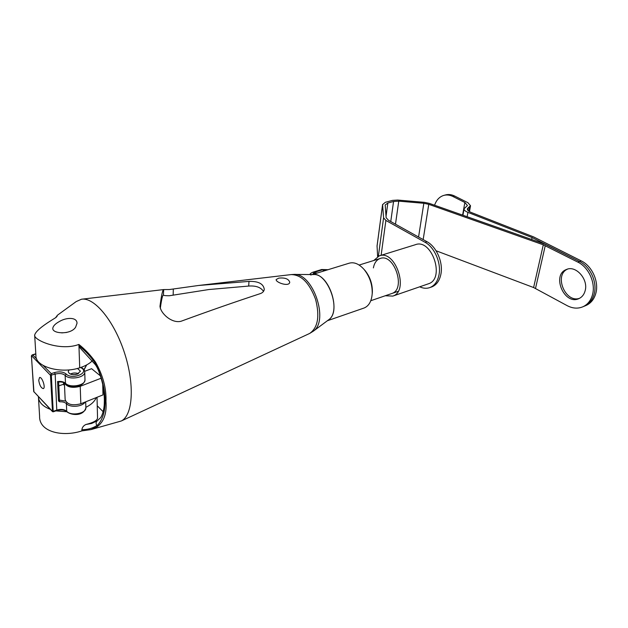 <?xml version="1.0" encoding="UTF-8"?>
<svg xmlns="http://www.w3.org/2000/svg" width="628" height="628" viewBox="0 0 628 628"><rect width="100%" height="100%" fill="white"/><g stroke="black" fill="none" stroke-linecap="round" stroke-linejoin="round"><path stroke-width="0.94" d="M198.534 285.481L169.411 289.539L163.696 289.571C162.668 289.744 161.459 295.113 160.054 305.695L160.014 306.103C160.273 313.074 171.632 323.679 181.013 321.277C209.367 310.868 235.83 301.644 260.392 293.59C262.732 292.719 264.027 291.282 264.27 289.288C263.43 283.754 258.336 281.124 248.986 281.399L198.534 285.481L291.188 274.593C301.307 274.695 309.439 282.938 315.578 299.336C319.887 316.269 317.933 327.62 309.722 333.413L121.306 420.98L90.911 429.607L97.105 426.773C103.942 421.812 106.893 413.342 105.967 401.355C106.477 388.442 102.976 375.34 95.464 362.034C90.675 355.299 85.149 349.435 78.9 344.442L79.717 367.796C85.212 366.053 89.435 363.706 92.371 360.755M57.862 314.903L76.192 301.581L81.467 299.234C94.224 296.926 114.092 320.806 124.43 352.693C134.902 384.532 132.932 415.359 121.306 420.98M278.769 278.133L276.171 279.539C275.519 282.482 289.304 287.208 289.744 282.223C288.644 278.918 285.065 277.545 279.013 278.094L278.769 278.133M81.467 299.234L163.696 289.571L163.413 295.027C162.534 295.168 161.498 299.587 160.305 308.293M291.62 274.546L293.81 274.428C312.822 272.615 329.253 320.61 313.403 331.121L309.722 333.413M96.948 425.494C92.622 428.304 87.598 429.701 81.876 429.685L81.915 430.871C63.585 437.104 38.865 432.504 39.588 416.026L38.473 397.634M81.915 430.871L90.911 429.607M55.594 317.705L57.501 315.162L56.143 317.376L51.567 320.233C41.118 326.764 35.49 331.71 34.673 335.069C33.151 339.834 59.636 351.656 78.9 344.442M59.417 321.505C55.28 323.75 53.074 326.034 52.791 328.35C52.187 333.908 70.964 334.967 75.627 327.164L77.016 323.271C77.118 317.03 66.411 317.234 59.417 321.505M263.501 291.368C260.832 287.318 255.894 285.544 248.688 286.062L208.896 289.532L169.301 295.749C165.635 295.757 163.735 295.553 163.61 295.129M294.187 274.428L313.49 274.562C328.648 273.078 341.53 311.15 328.766 319.707L328.185 320.139C343.124 311.598 326.309 268.187 310.781 275.017M57.101 315.578L57.14 316.284M34.697 335.47L35.922 355.629C35.199 366.815 60.963 374.123 79.717 367.796L78.947 345.753C85.212 350.754 90.73 356.673 95.503 363.502L94.655 363.879C97.316 366.579 100.009 373.401 102.741 384.352C104.005 391.88 104.531 397.971 104.311 402.65C104.35 406.324 103.439 413.169 100.747 417.549L97.238 420.823M95.464 362.034L95.503 363.502M95.629 363.439C107.922 389.164 108.142 414.739 97.073 425.651L97.105 426.773M38.426 396.723L38.426 396.935C38.755 402.25 42.728 406.395 50.358 409.362M55.868 410.885L66.929 411.764M66.662 332.455L61.725 332.895M97.238 405.798L103.212 411.772M97.073 425.651C95.731 423.798 95.77 422.197 97.199 420.846L91.641 423.46L85.879 424.512C93.493 422.581 97.379 420.399 97.544 417.973L97.528 417.549M78.947 345.753L79.999 347.881L94.655 363.879M81.876 429.685C82.205 427.338 83.548 425.619 85.879 424.512M85.863 407.344C91.241 404.644 94.702 401.394 96.249 397.595M64.401 382.868L65.147 399.604C67.031 404.542 72.259 405.931 80.831 403.773L102.968 394.91L102.741 384.375M100.684 376.094L91.594 368.699L84.67 371.313M64.456 382.899C67.055 387.248 72.306 388.387 80.219 386.314L101.296 378.15M38.724 380.285L39.548 377.546C41.974 376.313 45.93 387.916 43.316 388.606C41.103 388.104 39.572 385.333 38.724 380.285M43.159 365.465L51.253 373.629L50.475 375.269L52.509 411.646L33.708 391.487L52.375 411.254L53.192 411.356L53.223 411.811L52.509 411.646M33.692 391.22L31.463 356.005L32.758 354.961L36.644 358.886M54.55 372.561L51.253 373.629L53.192 411.356L56.952 410.045C61.049 408.899 64.299 409.315 66.717 411.293L66.898 411.733C64.551 409.794 61.183 409.409 56.795 410.563L55.17 374.123L54.55 372.561C59.432 371.297 63.318 371.784 66.191 374.037C72.204 380.278 90.251 372.647 81.138 367.827L80.62 367.506M31.761 355.338L35.82 354.019M69.088 369.876L68.209 371.627C69.206 374.366 72.204 375.222 77.22 374.194L80.439 371.172L77.472 368.432M78.5 373.644C75.745 372.663 73.029 372.796 70.344 374.06M59.495 400.067L59.668 401.794L58.514 400.962L59.362 399.934M64.519 385.474L63.342 384.336L58.812 385.843M31.526 355.668L50.475 375.269L55.17 374.123C59.354 373.032 62.682 373.448 65.147 375.379L65.493 383.284C63.687 381.714 61.049 381.133 57.572 381.549L58.616 381.816M63.711 382.578L63.342 384.336M75.729 374.555L73.178 374.681M363.722 308.136L364.216 307.963C368.997 305.907 371.666 301.071 372.223 293.457C372.365 284.453 369.664 276.461 364.114 269.49C359.083 263.878 354.074 261.79 349.082 263.226L312.281 274.554M372.184 294.092L372.365 292.083C372.49 283.997 370.065 276.83 365.088 270.582L364.256 269.648M317.587 272.921L314.997 272.968L313.976 274.036M326.238 270.26L323.671 270.299L322.674 271.351M379.65 255.761L415.296 244.732C431.711 237.988 445.472 278.659 428.508 283.77L428.037 283.935M373.778 260.487L379.218 255.894C395.334 249.183 409.519 291.094 392.814 296.094L385.278 295.757M373.393 267.913C374.312 263.006 376.517 259.882 380.011 258.548C394.046 252.691 406.387 289.163 391.841 293.504M436.06 250.76L533.604 287.538L567.076 305.608C572.595 308.513 577.893 308.89 582.98 306.739C587.706 304.509 590.877 300.49 592.502 294.697C595.831 283.071 588.719 267.293 577.878 262.135L543.291 244.81L428.767 204.328L423.837 203.291L398.764 201.148L393.56 201.486L387.845 203.017L385.192 204.971L386.134 217.673L388.465 220.279L426.985 241.709C436.413 246.639 443.211 262.237 440.958 273.902C439.655 280.59 436.617 284.916 431.844 286.878L429.96 287.538C434.733 285.575 437.763 281.242 439.058 274.546C441.303 262.865 434.498 247.244 425.07 242.298L426.985 241.709M583.82 306.393L584.644 306.048C589.362 303.811 592.542 299.799 594.167 294.014C597.503 282.396 590.399 266.649 579.558 261.507L544.712 244.088L429.324 203.378L424.41 202.342L397.697 200.057L392.5 200.387L385.294 202.318L382.609 204.626L383.575 217.838L385.89 220.444L425.07 242.298M585.123 290.819C588.609 279.358 575.798 264.945 566.417 269.506C551.211 274.97 564.423 305.71 578.977 298.583C582.038 297.154 584.087 294.563 585.123 290.819M567.524 269.129C553.692 275.017 565.333 303.387 579.534 298.308M382.609 204.406L377.059 245.901L377.616 256.616M431.279 287.075L431.844 286.878M419.708 286.808C423.288 288.472 426.71 288.715 429.96 287.538M583.828 306.393L584.644 306.048C589.362 303.811 592.542 299.799 594.167 294.014C597.503 282.396 590.399 266.649 579.558 261.507L532.089 237.557L467.923 212.374C465.191 211.236 463.911 210.019 464.084 208.724L467.452 205.529L464.861 202.491L453 196.525C449.774 194.939 446.641 194.578 443.611 195.449C439.365 196.839 436.35 200.097 434.584 205.23M453 196.525L454.688 196.054C451.461 194.468 448.329 194.115 445.299 194.986L444.051 195.332M454.688 196.054L467.923 202.703L470.529 205.749L468.276 207.695L467.813 210.27M585.477 305.695L586.293 305.357C591.019 303.12 594.198 299.116 595.831 293.331C599.175 281.729 592.071 266.005 581.238 260.879L533.588 236.897L471.228 212.468C468.488 211.33 467.201 210.105 467.373 208.81L468.276 207.695M532.089 237.557L531.665 239.48M160.054 305.695L160.038 306.927M173.297 289.037L173.171 295.207M248.986 281.399L248.688 286.062M80.831 403.773L80.219 386.314M84.976 379.626L84.741 372.043C85.227 377.624 69.551 380.356 65.147 375.379L66.191 374.037M84.741 372.043C84.835 370.528 83.846 369.115 81.789 367.788L81.138 367.827M59.668 401.794C62.651 401.653 64.888 402.273 66.38 403.655L66.717 411.293C71.043 416.388 86.366 413.491 85.879 407.737L85.871 407.462M58.514 400.962L57.572 381.549M82.001 367.019L82.032 367.93M84.066 369.821L86.695 364.899L83.924 369.617M59.582 400.154L65.485 401.041M65.697 383.763C70.116 387.994 83.807 387.602 84.984 379.893C85.479 385.514 69.881 388.277 65.493 383.284L65.697 383.763C64.229 382.413 61.827 381.808 58.467 381.965M66.835 402.689L66.38 403.655C70.022 407.878 82.574 406.795 85.039 402.085M312.736 274.412L314.102 272.379L322.776 269.726L327.455 269.883M322.776 269.726L321.669 269.522L313.05 272.159M314.102 272.379L312.995 272.175C311.103 272.952 310.075 273.737 309.894 274.538M535.519 288.401L545.261 245.642M577.878 262.135L581.238 260.879M533.604 287.538L543.291 244.81M423.162 239.582L428.767 204.328M418.57 237.023L423.837 203.291M395.483 224.18L398.764 201.148M390.757 221.551L393.56 201.486M386.032 216.291L387.845 203.017M381.118 255.306L385.89 220.444M378.378 256.224L383.575 217.838M377.036 246.278L382.609 204.626M464.861 202.491L462.608 215.114M469.634 206.84L468.841 211.22M467.923 212.374L467.138 216.715M160.007 306.495L160.014 306.103M328.766 319.707L313.403 331.121M97.544 417.973L97.026 397.289M100.158 374.492L99.177 374.869M33.936 391.966L31.4 355.888L32.138 354.93L35.804 353.8M81.789 367.788L81.114 367.341M53.223 411.811L56.795 410.563M85.691 401.826L85.879 407.737C83.508 416.615 71.176 415.422 66.898 411.733M59.495 400.311L58.624 381.95M327.369 320.743L364.216 307.963M365.088 270.582L364.114 269.49M372.365 292.083L372.223 293.457M321.717 269.506L328.067 269.695M370.787 300.718L398.113 291.353M359.145 265.047L380.387 258.43M428.508 283.77L392.814 296.094M586.293 305.357L582.98 306.739M566.911 269.318L566.417 269.506M469.461 211.62L470.529 205.749M462.922 215.231L464.061 208.857"/></g></svg>
